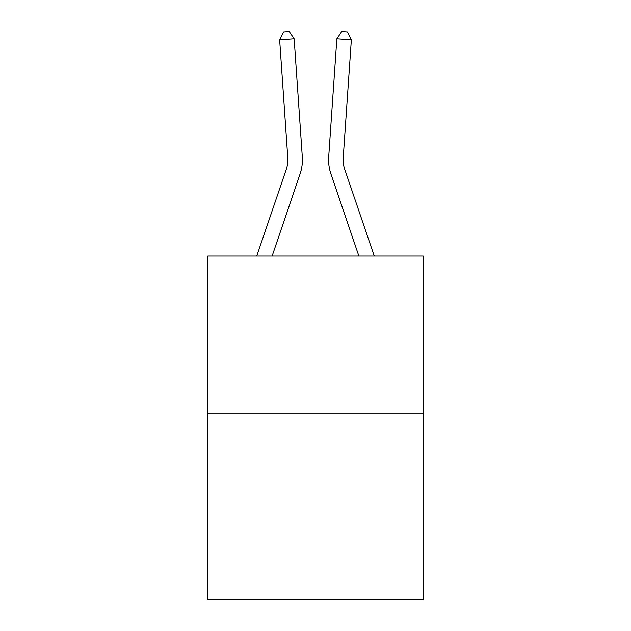 <?xml version="1.0" encoding="UTF-8"?>
<svg xmlns="http://www.w3.org/2000/svg" width="631" height="631" viewBox="0 0 631 631"><rect width="100%" height="100%" fill="white"/><g stroke="black" fill="none" stroke-linecap="round" stroke-linejoin="round"><path stroke-width="0.95" d="M423.18 413.195L423.18 256.036L207.82 256.036L207.82 599.45L423.18 599.45L423.18 413.195L207.82 413.195M256.754 256.036L286.3 169.266A29.105 29.105 0 0 0 287.783 157.884L279.643 39.8L294.156 38.799L302.304 156.882A43.657 43.657 0 0 1 300.072 173.951L272.127 256.036M374.246 256.036L344.7 169.266A29.105 29.105 0 0 1 343.217 157.884L351.357 39.8L336.844 38.799L328.696 156.882A43.657 43.657 0 0 0 330.928 173.951L358.873 256.036M286.3 169.266A29.105 29.105 0 0 0 287.783 157.884A29.105 29.105 0 0 1 286.3 169.266A29.105 29.105 0 0 0 287.783 157.884A29.105 29.105 0 0 1 286.3 169.266A29.105 29.105 0 0 0 287.783 157.884A29.105 29.105 0 0 1 286.3 169.266A29.105 29.105 0 0 0 287.783 157.884A29.105 29.105 0 0 1 286.3 169.266A29.105 29.105 0 0 0 287.783 157.884A29.105 29.105 0 0 1 286.3 169.266A29.105 29.105 0 0 0 287.783 157.884A29.105 29.105 0 0 1 286.3 169.266A29.105 29.105 0 0 0 287.783 157.884A29.105 29.105 0 0 1 286.3 169.266A29.105 29.105 0 0 0 287.783 157.884A29.105 29.105 0 0 1 286.3 169.266A29.105 29.105 0 0 0 287.783 157.884A29.105 29.105 0 0 1 286.3 169.266A29.105 29.105 0 0 0 287.783 157.884A29.105 29.105 0 0 1 286.3 169.266A29.105 29.105 0 0 0 287.783 157.884A29.105 29.105 0 0 1 286.3 169.266A29.105 29.105 0 0 0 287.783 157.884A29.105 29.105 0 0 1 286.3 169.266A29.105 29.105 0 0 0 287.783 157.884A29.105 29.105 0 0 1 286.3 169.266A29.105 29.105 0 0 0 287.783 157.884A29.105 29.105 0 0 1 286.3 169.266A29.105 29.105 0 0 0 287.783 157.884A29.105 29.105 0 0 1 286.3 169.266A29.105 29.105 0 0 0 287.783 157.884A29.105 29.105 0 0 1 286.3 169.266A29.105 29.105 0 0 0 287.783 157.884A29.105 29.105 0 0 1 286.3 169.266A29.105 29.105 0 0 0 287.783 157.884A29.105 29.105 0 0 1 286.3 169.266A29.105 29.105 0 0 0 287.783 157.884A29.105 29.105 0 0 1 286.3 169.266A29.105 29.105 0 0 0 287.783 157.884A29.105 29.105 0 0 1 286.3 169.266A29.105 29.105 0 0 0 287.783 157.884A29.105 29.105 0 0 1 286.3 169.266A29.105 29.105 0 0 0 287.783 157.884A29.105 29.105 0 0 1 286.3 169.266M336.844 38.799L328.696 156.882L336.844 38.799L328.696 156.882L336.844 38.799L328.696 156.882L336.844 38.799L328.696 156.882L336.844 38.799L328.696 156.882L336.844 38.799L328.696 156.882L336.844 38.799L328.696 156.882L336.844 38.799L328.696 156.882L336.844 38.799L328.696 156.882L336.844 38.799L328.696 156.882L336.844 38.799L328.696 156.882L336.844 38.799L328.696 156.882L336.844 38.799L328.696 156.882L336.844 38.799L328.696 156.882L336.844 38.799L328.696 156.882L336.844 38.799L328.696 156.882L336.844 38.799L328.696 156.882L336.844 38.799L328.696 156.882L336.844 38.799L328.696 156.882L336.844 38.799L328.696 156.882L336.844 38.799L328.696 156.882L336.844 38.799L328.696 156.882L336.844 38.799L341.718 31.55L347.523 31.952L351.357 39.8M344.7 169.266A29.105 29.105 0 0 1 343.217 157.884A29.105 29.105 0 0 0 344.7 169.266A29.105 29.105 0 0 1 343.217 157.884A29.105 29.105 0 0 0 344.7 169.266A29.105 29.105 0 0 1 343.217 157.884A29.105 29.105 0 0 0 344.7 169.266A29.105 29.105 0 0 1 343.217 157.884A29.105 29.105 0 0 0 344.7 169.266A29.105 29.105 0 0 1 343.217 157.884A29.105 29.105 0 0 0 344.7 169.266A29.105 29.105 0 0 1 343.217 157.884A29.105 29.105 0 0 0 344.7 169.266A29.105 29.105 0 0 1 343.217 157.884A29.105 29.105 0 0 0 344.7 169.266A29.105 29.105 0 0 1 343.217 157.884A29.105 29.105 0 0 0 344.7 169.266A29.105 29.105 0 0 1 343.217 157.884M279.643 39.8L283.477 31.952L289.282 31.55L294.156 38.799"/></g></svg>
